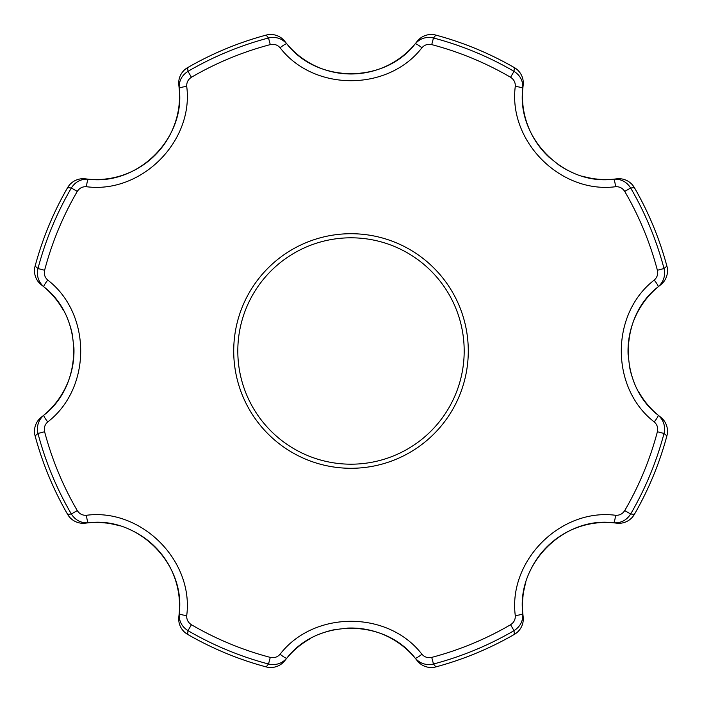 <?xml version="1.0" encoding="UTF-8"?>
<svg xmlns="http://www.w3.org/2000/svg" width="702" height="702" viewBox="0 0 702 702"><rect width="100%" height="100%" fill="white"/><g stroke="black" fill="none" stroke-linecap="round" stroke-linejoin="round"><path stroke-width="1.05" d="M421.902 47.78A8.336 1.316 -140.3 0 0 415.154 43.875C420.094 38.373 426.202 36.407 433.476 37.987L431.73 44.612C427.825 43.77 424.552 44.823 421.902 47.78C388.188 91.593 313.943 91.751 280.098 47.78C277.465 44.823 274.192 43.77 270.27 44.612A316.848 316.848 0 0 0 191.435 77.264C188.075 79.431 186.504 82.494 186.723 86.46C193.875 141.278 141.479 193.884 86.46 186.723C82.511 186.495 79.44 188.066 77.264 191.435A316.848 316.848 0 0 0 44.612 270.27C43.77 274.175 44.823 277.448 47.78 280.098C91.593 313.812 91.751 388.057 47.78 421.902C44.823 424.534 43.77 427.808 44.612 431.73A316.848 316.848 0 0 0 77.264 510.565C79.431 513.925 82.494 515.496 86.46 515.277C141.278 508.125 193.884 560.521 186.723 615.54C186.495 619.489 188.066 622.56 191.435 624.736L187.987 630.65L187.653 634.389A17.875 17.866 -172.6 0 1 178.852 616.61L179.194 613.53C185.705 563.996 138.197 516.277 88.47 522.806L85.39 523.148A83.406 83.406 0 0 1 106.371 523.087M435.889 666.9C463.452 659.476 489.61 648.639 514.355 634.397L514.355 634.397A327.097 327.097 0 0 1 435.881 666.891A17.875 17.866 142.4 0 1 417.085 660.547A17.875 17.875 0 0 0 435.889 666.9L433.476 664.013C426.237 665.601 420.129 663.636 415.154 658.125C384.731 618.488 317.401 618.348 286.846 658.125C281.906 663.627 275.798 665.593 268.524 664.013A323.692 323.692 0 0 1 187.987 630.65C181.739 626.658 178.808 620.945 179.194 613.53A8.336 1.316 -174.7 0 0 186.723 615.54M616.61 523.148A83.406 83.406 0 0 0 553.975 540.558A83.406 83.406 0 0 1 616.61 523.148A17.875 17.875 0 0 0 634.397 514.355L634.397 514.355A17.875 17.866 97.4 0 1 616.61 523.148L613.53 522.806C620.945 523.192 626.658 520.261 630.65 514.013L634.389 514.347A327.097 327.097 0 0 0 666.891 435.881L664.013 433.476L657.388 431.73C658.23 427.825 657.177 424.552 654.22 421.902C610.407 388.188 610.249 313.943 654.22 280.098C657.177 277.465 658.23 274.192 657.388 270.27A316.848 316.848 0 0 0 624.736 191.435C622.569 188.075 619.506 186.504 615.54 186.723C560.722 193.875 508.116 141.479 515.277 86.46C515.505 82.511 513.934 79.44 510.565 77.264L514.013 71.35C520.261 75.342 523.192 81.055 522.806 88.47A8.336 1.316 -174.7 0 0 515.277 86.46M44.612 431.73L37.987 433.476L35.109 435.881A327.097 327.097 0 0 0 67.611 514.347L71.35 514.013C75.368 520.27 81.081 523.201 88.47 522.806A8.336 1.316 84.7 0 1 86.46 515.277M280.098 47.78A8.336 1.316 -39.7 0 1 286.846 43.875C317.269 83.512 384.599 83.652 415.154 43.875L417.085 41.453A17.875 17.866 37.6 0 1 435.881 35.109L433.476 37.987A323.692 323.692 0 0 1 514.013 71.35L514.347 67.611A327.097 327.097 0 0 0 435.881 35.109L435.881 35.109C463.452 42.524 489.61 53.361 514.355 67.603A17.875 17.866 -172.6 0 1 523.148 85.39L522.806 88.47C516.295 138.004 563.803 185.723 613.53 179.194L616.61 178.852A17.875 17.866 82.6 0 1 634.389 187.653L630.65 187.987L624.736 191.435M161.451 553.983A83.406 83.406 0 0 1 178.852 616.61A17.875 17.875 0 0 0 187.645 634.397L187.645 634.397A327.097 327.097 0 0 0 266.119 666.891L268.524 664.013L270.27 657.388C274.175 658.23 277.448 657.177 280.098 654.22C313.812 610.407 388.057 610.249 421.902 654.22C424.534 657.177 427.808 658.23 431.73 657.388A316.848 316.848 0 0 0 510.565 624.736C513.925 622.569 515.496 619.506 515.277 615.54C508.125 560.722 560.521 508.116 615.54 515.277C619.489 515.505 622.56 513.934 624.736 510.565A316.848 316.848 0 0 0 657.388 431.73M324.298 236.793A117.287 117.287 0 0 1 468.287 351A117.287 117.287 0 0 1 351 468.287A117.287 117.287 0 0 1 324.298 236.793M615.54 186.723A8.336 1.316 84.7 0 0 613.53 179.194C620.919 178.799 626.632 181.73 630.65 187.987A323.692 323.692 0 0 1 664.013 268.524L666.891 266.119A327.097 327.097 0 0 0 634.389 187.653L634.389 187.653A17.875 17.875 0 0 0 616.61 178.852A83.406 83.406 0 0 1 595.629 178.913A83.406 83.406 0 0 0 616.61 178.852M657.388 270.27L664.013 268.524C665.601 275.763 663.636 281.871 658.125 286.846C618.488 317.269 618.348 384.599 658.125 415.154L660.547 417.085A17.875 17.866 127.6 0 1 666.891 435.881L666.891 435.881A17.875 17.875 0 0 0 660.547 417.085A83.406 83.406 0 0 1 645.664 402.299A83.406 83.406 0 0 0 660.547 417.085M660.547 284.915A17.875 17.875 0 0 0 666.9 266.111A17.875 17.866 -127.6 0 1 660.547 284.915A83.406 83.406 0 0 0 628.114 355.036A83.406 83.406 0 0 1 660.547 284.915L658.125 286.846A8.336 1.316 -129.7 0 0 654.22 280.098M654.22 421.902A8.336 1.316 129.7 0 0 658.125 415.154C663.627 420.094 665.593 426.202 664.013 433.476A323.692 323.692 0 0 1 630.65 514.013L624.736 510.565M615.54 515.277A8.336 1.316 -84.7 0 1 613.53 522.806C563.996 516.295 516.277 563.803 522.806 613.53L523.148 616.61A83.406 83.406 0 0 1 523.087 595.629A83.406 83.406 0 0 0 523.148 616.61A17.875 17.866 -7.4 0 1 514.347 634.389L514.013 630.65L510.565 624.736M515.277 615.54A8.336 1.316 174.7 0 0 522.806 613.53C523.201 620.919 520.27 626.632 514.013 630.65A323.692 323.692 0 0 1 433.476 664.013L431.73 657.388M417.085 660.547A83.406 83.406 0 0 0 346.963 628.114A83.406 83.406 0 0 1 417.085 660.547L415.154 658.125A8.336 1.316 -39.7 0 0 421.902 654.22M280.098 654.22A8.336 1.316 -140.3 0 0 286.846 658.125L284.915 660.547A83.406 83.406 0 0 1 299.701 645.664A83.406 83.406 0 0 0 284.915 660.547A17.875 17.866 37.6 0 1 266.119 666.891A17.875 17.875 0 0 0 284.915 660.547M523.148 85.39A83.406 83.406 0 0 0 549.806 157.906A83.406 83.406 0 0 1 523.148 85.39A17.875 17.875 0 0 0 514.355 67.603M557.95 164.408A83.406 83.406 0 0 0 572.92 172.771A83.406 83.406 0 0 1 557.95 164.408M582.59 176.237A83.406 83.406 0 0 0 595.033 178.843A83.406 83.406 0 0 1 582.59 176.237M629.273 365.391A83.406 83.406 0 0 0 633.95 381.897A83.406 83.406 0 0 1 629.273 365.391M638.337 391.181A83.406 83.406 0 0 0 645.296 401.825A83.406 83.406 0 0 1 638.337 391.181M270.27 44.612L268.524 37.987C275.763 36.399 281.871 38.364 286.846 43.875L284.915 41.453A83.406 83.406 0 0 0 401.825 56.704M402.299 56.335A83.406 83.406 0 0 0 417.085 41.453A17.875 17.875 0 0 1 435.889 35.1M553.457 540.97A83.406 83.406 0 0 0 535.608 560.898A83.406 83.406 0 0 1 553.457 540.97M535.187 561.565A83.406 83.406 0 0 0 529.229 572.92A83.406 83.406 0 0 1 535.187 561.565M525.763 582.59A83.406 83.406 0 0 0 523.157 595.033A83.406 83.406 0 0 1 525.763 582.59M77.264 191.435L71.35 187.987C75.342 181.739 81.055 178.808 88.47 179.194L85.39 178.852A83.406 83.406 0 0 0 166.392 141.102M166.813 140.435A83.406 83.406 0 0 0 177.158 115.953M177.352 115.154A83.406 83.406 0 0 0 178.852 85.39A17.875 17.866 -7.4 0 1 187.653 67.611L187.987 71.35C181.73 75.368 178.799 81.081 179.194 88.47L178.852 85.39A17.875 17.875 0 0 1 187.645 67.603L187.653 67.611C212.39 53.361 238.548 42.524 266.111 35.1L266.119 35.109A327.097 327.097 0 0 0 187.653 67.611M336.609 629.273A83.406 83.406 0 0 0 320.103 633.95A83.406 83.406 0 0 1 336.609 629.273M310.819 638.337A83.406 83.406 0 0 0 300.175 645.296A83.406 83.406 0 0 1 310.819 638.337M77.264 510.565L71.35 514.013A323.692 323.692 0 0 1 37.987 433.476C36.399 426.237 38.364 420.129 43.875 415.154L41.453 417.085A83.406 83.406 0 0 0 73.885 346.963M72.727 336.609A83.406 83.406 0 0 0 68.05 320.103M63.663 310.819A83.406 83.406 0 0 0 56.704 300.175M56.335 299.701A83.406 83.406 0 0 0 41.453 284.915A17.875 17.866 -52.4 0 1 35.109 266.119L37.987 268.524C36.407 275.798 38.373 281.906 43.875 286.846L41.453 284.915A17.875 17.875 0 0 1 35.1 266.111L35.109 266.119C42.524 238.548 53.361 212.39 67.603 187.645L67.611 187.653A327.097 327.097 0 0 0 35.109 266.119M161.012 553.439A83.406 83.406 0 0 0 141.102 535.608M140.435 535.187A83.406 83.406 0 0 0 129.036 529.22M119.41 525.763A83.406 83.406 0 0 0 106.967 523.157M47.78 421.902A8.336 1.316 -129.7 0 1 43.875 415.154C83.512 384.731 83.652 317.401 43.875 286.846A8.336 1.316 129.7 0 1 47.78 280.098M44.612 270.27L37.987 268.524A323.692 323.692 0 0 1 71.35 187.987L67.611 187.653A17.875 17.866 97.4 0 1 85.39 178.852A17.875 17.875 0 0 0 67.603 187.645M86.46 186.723A8.336 1.316 -84.7 0 1 88.47 179.194C138.004 185.705 185.723 138.197 179.194 88.47A8.336 1.316 174.7 0 1 186.723 86.46M191.435 77.264L187.987 71.35A323.692 323.692 0 0 1 268.524 37.987L266.119 35.109A17.875 17.866 142.4 0 1 284.915 41.453A17.875 17.875 0 0 0 266.111 35.1M464.189 351A113.189 113.189 0 0 0 294.401 252.974A113.189 113.189 0 0 0 294.401 449.026A113.189 113.189 0 0 0 464.189 351M431.73 44.612A316.848 316.848 0 0 1 510.565 77.264M35.109 435.881L35.109 435.881A17.875 17.866 52.4 0 1 41.453 417.085A17.875 17.875 0 0 0 35.1 435.889C42.524 463.452 53.361 489.61 67.603 514.355A17.875 17.866 82.6 0 0 85.39 523.148A17.875 17.875 0 0 1 67.603 514.355M270.27 657.388A316.848 316.848 0 0 1 191.435 624.736M666.9 266.111C659.476 238.548 648.639 212.39 634.397 187.645M634.397 514.355C648.639 489.61 659.476 463.452 666.9 435.889M514.355 634.397A17.875 17.875 0 0 0 523.148 616.61M187.645 634.397C212.39 648.639 238.548 659.476 266.111 666.9"/></g></svg>
